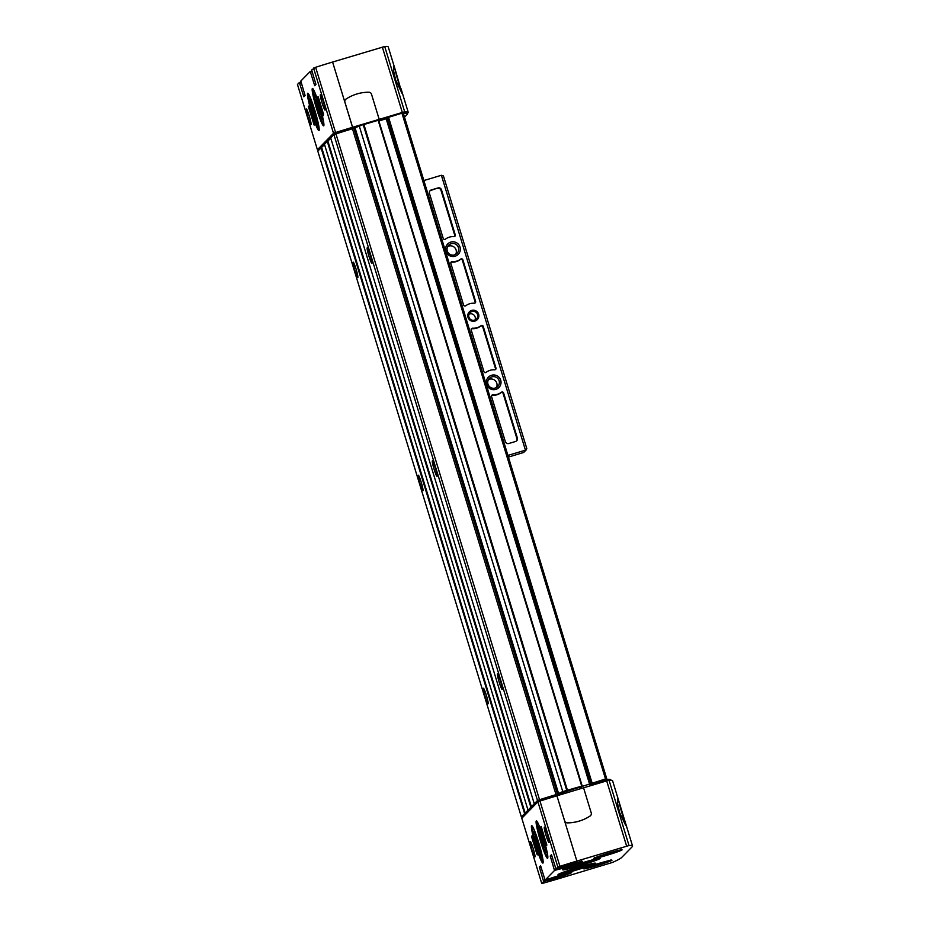 <?xml version="1.0" encoding="UTF-8"?>
<svg xmlns="http://www.w3.org/2000/svg" width="930" height="930" viewBox="0 0 930 930"><rect width="100%" height="100%" fill="white"/><g stroke="black" fill="none" stroke-linecap="round" stroke-linejoin="round"><path stroke-width="1.4" d="M317.921 98.545L323.326 115.75L323.442 113.879L318.56 97.894L318.048 96.674L317.618 97.104L317.921 98.545L318.688 98.313M318.897 149.405L317.409 149.73L297.461 84.467L299.355 82.526L303.854 96.801L305.098 95.546L300.809 81.05L310.236 71.459L314.724 85.734L315.968 84.467L311.678 69.983L315.63 67.286A58.567 3.069 -17 0 1 332.591 62.043L384.718 46.5A125.504 6.568 -17 0 1 388.252 46.965L395.913 71.994L393.646 66.542L393.541 70.645L395.669 80.108L401.923 93.163L395.913 71.994M297.461 84.467L317.409 149.73L333.521 133.304L335.579 132.537A58.567 3.069 -17 0 1 352.54 127.305L404.678 111.751A125.504 6.568 -17 0 1 408.212 112.228A125.504 6.568 -17 0 1 407.84 112.995L407.084 113.762M320.362 94.662A8.091 0.779 73.3 0 1 320.408 94.639A8.091 0.779 73.3 0 1 323.408 101.951A8.091 0.779 73.3 0 1 325.093 110.112A8.091 0.779 73.3 0 1 325.058 110.124A8.091 0.779 73.3 0 1 322.047 102.812A8.091 0.779 73.3 0 1 320.362 94.662M306.296 108.984A8.091 0.779 73.3 0 1 306.33 108.961A8.091 0.779 73.3 0 1 309.341 116.285A8.091 0.779 73.3 0 1 311.027 124.434A8.091 0.779 73.3 0 1 310.992 124.457A8.091 0.779 73.3 0 1 307.981 117.134A8.091 0.779 73.3 0 1 306.296 108.984M312.341 88.513A19.518 1.872 73.3 0 1 312.422 88.455A19.518 1.872 73.3 0 1 319.676 106.125A19.518 1.872 73.3 0 1 323.745 125.806A19.518 1.872 73.3 0 1 323.652 125.852A19.518 1.872 73.3 0 1 316.398 108.182A19.518 1.872 73.3 0 1 312.341 88.513M307.656 93.291A19.518 1.872 73.3 0 1 307.737 93.233A19.518 1.872 73.3 0 1 314.991 110.903A19.518 1.872 73.3 0 1 319.048 130.584A19.518 1.872 73.3 0 1 318.967 130.63A19.518 1.872 73.3 0 1 311.713 112.96A19.518 1.872 73.3 0 1 307.656 93.291M314.154 125.085L308.76 107.88L308.888 106.008L314.282 123.213L314.154 125.085M536.761 853.635L537.273 854.868L537.4 852.984L532.007 835.779L531.867 837.663L536.761 853.635L537.517 853.415M547.665 858.239A19.518 1.872 -106.7 0 0 543.608 838.569A19.518 1.872 -106.7 0 0 536.354 820.899A19.518 1.872 -106.7 0 0 540.179 840.139A19.518 1.872 -106.7 0 0 547.584 858.297A19.518 1.872 -106.7 0 0 547.665 858.239M542.981 863.017A19.518 1.872 -106.7 0 0 538.923 843.347A19.518 1.872 -106.7 0 0 531.669 825.677A19.518 1.872 -106.7 0 0 535.494 844.917A19.518 1.872 -106.7 0 0 542.899 863.075A19.518 1.872 -106.7 0 0 542.981 863.017M549.025 842.545A8.091 0.779 -106.7 0 0 547.34 834.396A8.091 0.779 -106.7 0 0 544.329 827.072A8.091 0.779 -106.7 0 0 545.922 835.047A8.091 0.779 -106.7 0 0 548.979 842.568A8.091 0.779 -106.7 0 0 549.025 842.545M534.948 856.879A8.091 0.779 -106.7 0 0 533.274 848.73A8.091 0.779 -106.7 0 0 530.263 841.406A8.091 0.779 -106.7 0 0 531.844 849.381A8.091 0.779 -106.7 0 0 534.913 856.902A8.091 0.779 -106.7 0 0 534.948 856.879M540.888 866.609L539.354 867.062L540.597 865.807L545.085 880.082L554.513 870.48L550.223 855.995L551.455 854.728M557.163 868.643L557 869.736A14.787 0.779 163 0 0 577.379 863.691A14.787 0.779 163 0 0 579.018 862.017A14.787 0.779 163 0 0 558.442 868.26L555.966 869.004L551.467 854.728M558.523 867.411L558.442 868.26L555.966 869.015L557.861 867.086L559.918 866.318A58.567 3.069 -17 0 1 576.879 861.075L629.006 845.533A125.504 6.568 -17 0 1 632.54 845.998A125.504 6.568 -17 0 1 632.179 846.765L621.647 857.495A125.504 6.568 -17 0 1 612.382 862.47L559.953 878.315A58.567 3.069 -17 0 1 543.411 883.128L541.748 883.5L543.643 881.559L539.354 867.062M557.861 867.086L537.9 801.823L521.811 818.261M546.294 879.722L546.131 880.815A14.787 0.779 163 0 0 566.51 874.758A14.787 0.779 163 0 0 568.149 873.084A14.787 0.779 163 0 0 547.572 879.338L545.085 880.082L547.572 879.338L547.654 878.49M546.863 845.091L546.433 845.533L545.922 844.301L541.039 828.328L541.167 826.445L546.863 845.091M541.748 883.5L521.8 818.226L541.748 883.5M575.217 870.41A19.518 1.023 163 0 0 595.374 863.18A19.518 1.023 163 0 0 576.402 867.911A19.518 1.023 163 0 0 558.035 874.595A19.518 1.023 163 0 0 575.217 870.41M579.902 865.632A19.518 1.023 163 0 0 600.071 858.402A19.518 1.023 163 0 0 581.099 863.133A19.518 1.023 163 0 0 562.731 869.817A19.518 1.023 163 0 0 579.902 865.632M626.634 846.137L606.686 780.886L609.057 780.27A125.504 6.568 -17 0 1 612.591 780.747L625.495 823.015L625.785 825.608L619.601 812.553L617.462 803.078L617.567 798.975L619.833 804.438M522.834 816.389L538.726 800.207L540.783 799.44A58.567 3.069 -17 0 1 557.744 794.197L605.511 778.968L606.732 778.666L605.593 779.84L607.22 779.445A125.504 6.568 -17 0 1 610.754 779.921L610.836 780.212M403.411 113.634L403.643 113.588A125.504 6.568 -17 0 1 407.177 114.065A125.504 6.568 -17 0 1 406.805 114.832L404.504 117.192M577.844 787.571L581.006 787.21M577.937 787.861L582.203 785.99L562.755 791.581L556.035 794.615A58.567 3.069 -17 0 0 539.528 799.742L537.494 800.498L521.37 816.924L522.881 816.61M378.87 120.923L387.81 117.971M387.694 117.587L591.271 783.444L387.694 117.587L403.167 112.809L606.732 778.666L403.167 112.809M317.793 151.079L521.37 816.935L317.793 151.079L321.478 147.591L525.043 813.448M324.535 144.58L321.478 147.591M324.454 144.29L528.019 810.146L324.454 144.29L327.29 141.395L531.286 807.089M330.789 138.221L327.72 141.232M330.696 137.931L534.273 803.787L330.696 137.931L333.928 134.641L335.951 133.885A58.567 3.069 -17 0 1 352.47 128.759L556.035 794.615M363.665 124.399L567.23 790.256L363.665 124.411L352.47 128.759M378.626 120.133L582.203 785.99L378.626 120.144L363.723 124.585M357.841 277.582A8.091 0.779 -106.7 0 0 356.167 269.433A8.091 0.779 -106.7 0 0 353.156 262.109A8.091 0.779 -106.7 0 0 354.737 270.084A8.091 0.779 -106.7 0 0 357.806 277.605A8.091 0.779 -106.7 0 0 357.841 277.582M488.134 703.731A8.091 0.779 -106.7 0 0 486.448 695.582A8.091 0.779 -106.7 0 0 483.449 688.258A8.091 0.779 -106.7 0 0 485.03 696.233A8.091 0.779 -106.7 0 0 488.099 703.754A8.091 0.779 -106.7 0 0 488.134 703.731M422.987 490.656A8.091 0.779 -106.7 0 0 421.302 482.507A8.091 0.779 -106.7 0 0 418.302 475.184A8.091 0.779 -106.7 0 0 419.883 483.158A8.091 0.779 -106.7 0 0 422.952 490.68A8.091 0.779 -106.7 0 0 422.987 490.656M437.053 476.323A8.091 0.779 -106.7 0 0 435.368 468.174A8.091 0.779 -106.7 0 0 432.369 460.862A8.091 0.779 -106.7 0 0 433.95 468.825A8.091 0.779 -106.7 0 0 437.019 476.346A8.091 0.779 -106.7 0 0 437.053 476.323M502.2 689.397A8.091 0.779 -106.7 0 0 500.514 681.248A8.091 0.779 -106.7 0 0 497.515 673.936A8.091 0.779 -106.7 0 0 499.096 681.899A8.091 0.779 -106.7 0 0 502.165 689.421A8.091 0.779 -106.7 0 0 502.2 689.397M371.907 263.248A8.091 0.779 -106.7 0 0 370.233 255.099A8.091 0.779 -106.7 0 0 367.222 247.787A8.091 0.779 -106.7 0 0 368.803 255.75A8.091 0.779 -106.7 0 0 371.872 263.271A8.091 0.779 -106.7 0 0 371.907 263.248M378.882 120.958L386.171 118.761L589.736 784.595M605.232 781.316L604.837 780.061L590.318 784.42L386.741 118.563L386.171 118.761M604.837 780.061L605.593 779.84M318.839 149.219L334.742 133.013L336.811 132.246A58.567 3.069 -17 0 1 353.76 127.015L403.236 112.263A125.504 6.568 -17 0 1 406.77 112.728L407.177 114.065M332.591 62.043L344.867 102.184A2.79 2.767 -135.5 0 1 345.542 99.464A2.79 2.767 -135.5 0 1 345.565 99.452L345.588 99.429A2.79 2.767 44.5 0 0 344.914 102.172L352.586 127.259M344.867 102.184L352.54 127.305M379.173 119.273L371.5 94.197A2.79 2.767 44.5 0 0 368.826 92.21A41.838 41.583 44.5 0 0 346.03 99.057A2.79 2.767 44.5 0 0 345.588 99.429M537.9 801.823L539.97 801.056A58.567 3.069 -17 0 1 556.931 795.824L564.638 820.853A2.79 2.767 44.5 0 0 567.312 822.841A41.838 41.583 44.5 0 0 590.108 815.994A2.79 2.767 44.5 0 0 590.538 815.645M576.879 861.075L564.603 820.934A2.79 2.767 44.5 0 0 567.277 822.887A41.838 41.583 44.5 0 0 590.062 816.04A2.79 2.767 44.5 0 0 591.224 812.878L583.563 787.791L556.965 795.778M606.686 780.886L583.563 787.826M564.603 820.934L556.931 795.824M395.192 69.727A13.95 1.337 -106.7 0 0 401.562 90.57M619.124 802.172A13.95 1.337 -106.7 0 0 625.495 823.015M321.989 119.11A13.566 1.302 -106.7 0 0 322.803 119.877A13.566 1.302 -106.7 0 0 322.838 119.819A13.566 1.302 -106.7 0 0 322.826 117.866M316.13 95.592A13.566 1.302 -106.7 0 0 315.072 93.953A13.566 1.302 -106.7 0 0 314.759 95.011M541.225 856.321A13.566 1.302 -106.7 0 0 542.039 857.088A13.566 1.302 -106.7 0 0 542.085 857.03A13.566 1.302 -106.7 0 0 542.062 855.088M535.378 832.803A13.566 1.302 -106.7 0 0 534.32 831.164A13.566 1.302 -106.7 0 0 533.994 832.234M545.922 851.543A13.566 1.302 -106.7 0 0 546.724 852.31A13.566 1.302 -106.7 0 0 546.77 852.252A13.566 1.302 -106.7 0 0 546.747 850.311M540.063 828.026A13.566 1.302 -106.7 0 0 539.005 826.398A13.566 1.302 -106.7 0 0 538.679 827.456M317.293 123.876A13.566 1.302 -106.7 0 0 318.106 124.655A13.566 1.302 -106.7 0 0 318.153 124.597A13.566 1.302 -106.7 0 0 318.13 122.644M311.445 100.359A13.566 1.302 -106.7 0 0 310.388 98.731A13.566 1.302 -106.7 0 0 310.062 99.789M568.323 867.33A13.566 0.709 163 0 0 580.111 864.365A13.566 0.709 163 0 0 594.038 859.471M588.76 864.575A13.566 0.709 163 0 0 589.341 864.249M563.638 872.108A13.566 0.709 163 0 0 564.301 872.049M543.039 833.792L545.364 841.383L543.039 833.792M311.457 115.611L309.957 110.159L311.225 115.68M320.699 106.532L319.06 100.882L320.466 106.601M535.029 847.718L533.076 839.93L535.541 847.195L536.261 850.648L535.029 847.718M508.419 457.095L523.73 452.445L526.159 449.969L507.908 455.409M492.993 394.785A12.555 12.474 44.5 0 0 501.41 392.251A1.395 1.383 44.5 0 1 503.595 392.96L517.371 438.03A2.79 2.767 44.5 0 1 515.522 441.494L508.826 443.505A2.79 2.767 44.5 0 1 505.35 441.634L491.575 396.575A1.395 1.383 44.5 0 1 492.993 394.785L492.505 395.285A12.555 12.474 44.5 0 0 500.921 392.751L501.41 392.251M495.829 389.391A7.394 7.347 44.5 0 0 498.689 376.976A7.394 7.347 44.5 0 0 486.483 380.637A7.394 7.347 44.5 0 0 495.829 389.391M455.107 256.227A7.394 7.347 44.5 0 0 457.978 243.8A7.394 7.347 44.5 0 0 445.772 247.461A7.394 7.347 44.5 0 0 455.107 256.227M474.939 321.071A5.58 5.545 44.5 0 0 477.102 311.701A5.58 5.545 44.5 0 0 467.895 314.468A5.58 5.545 44.5 0 0 474.939 321.071M423.871 180.548L441.39 175.282L525.427 450.143M438.007 187.93L431.299 189.941A2.79 2.767 44.5 0 0 429.462 193.405L443.238 238.475A1.395 1.383 44.5 0 0 445.412 239.173A12.555 12.474 44.5 0 1 453.84 236.65A1.395 1.383 44.5 0 0 455.258 234.86L441.483 189.801A2.79 2.767 44.5 0 0 438.007 187.93L430.811 190.441A2.79 2.767 44.5 0 0 429.904 190.917M483.24 326.384A1.395 1.383 44.5 0 0 481.054 325.674A12.555 12.474 44.5 0 1 472.638 328.197A1.395 1.383 44.5 0 0 471.219 329.987L483.949 371.64A1.395 1.383 44.5 0 0 486.134 372.349A12.555 12.474 44.5 0 1 494.551 369.815A1.395 1.383 44.5 0 0 495.969 368.036L483.24 326.384L482.74 326.872A1.395 1.383 44.5 0 0 480.566 326.174L481.054 325.674M452.271 261.609A12.555 12.474 44.5 0 0 460.699 259.086A1.395 1.383 44.5 0 1 462.873 259.796L475.614 301.448A1.395 1.383 44.5 0 1 474.195 303.238A12.555 12.474 44.5 0 0 465.779 305.761A1.395 1.383 44.5 0 1 463.593 305.052L450.864 263.399A1.395 1.383 44.5 0 1 452.271 261.609L451.782 262.109A12.555 12.474 44.5 0 0 460.211 259.586L460.699 259.086M441.39 175.282L443.436 175.944L526.822 448.678L526.159 449.969M475.009 319.978A4.522 4.499 44.5 0 0 469.046 314.119M474.544 320.152A4.522 4.499 44.5 0 0 476.381 312.62A4.522 4.499 44.5 0 0 469.383 318.153A4.522 4.499 44.5 0 0 474.544 320.152M455.677 254.402A5.859 5.824 44.5 0 0 447.667 246.531M454.549 254.878A5.859 5.824 44.5 0 0 456.909 245.125A5.859 5.824 44.5 0 0 447.853 252.286A5.859 5.824 44.5 0 0 454.549 254.878M496.388 387.566A5.859 5.824 44.5 0 0 488.378 379.707M495.26 388.043A5.859 5.824 44.5 0 0 497.631 378.301A5.859 5.824 44.5 0 0 488.564 385.462A5.859 5.824 44.5 0 0 495.26 388.043M516.441 441.018A2.79 2.767 44.5 0 0 516.882 438.53L503.107 393.46A1.395 1.383 44.5 0 0 500.921 392.751M492.505 395.285A1.395 1.383 44.5 0 0 491.691 395.483M454.642 236.453A1.395 1.383 44.5 0 0 454.77 235.36L440.983 190.301A2.79 2.767 44.5 0 0 437.519 188.43M495.353 369.629A1.395 1.383 44.5 0 0 495.481 368.536L482.74 326.872M471.336 328.895A1.395 1.383 44.5 0 1 472.138 328.697A12.555 12.474 44.5 0 0 480.566 326.174M474.998 303.041A1.395 1.383 44.5 0 0 475.125 301.948L462.384 260.295A1.395 1.383 44.5 0 0 460.211 259.586M451.782 262.109A1.395 1.383 44.5 0 0 450.98 262.307M541.039 840.546A12.171 1.163 73.3 0 1 538.377 828.026A12.171 1.163 73.3 0 1 543.085 839.267A12.171 1.163 73.3 0 1 545.34 851.241A12.171 1.163 73.3 0 1 541.039 840.546M541.353 840.232A8.091 0.779 73.3 0 1 539.726 831.873A8.091 0.779 73.3 0 1 543.69 842.917A8.091 0.779 73.3 0 1 544.352 847.288A8.091 0.779 73.3 0 1 541.353 840.232M541.586 835.907L540.295 836.291L542.643 843.975L543.852 843.615M317.107 108.101A12.171 1.163 73.3 0 1 314.445 95.592A12.171 1.163 73.3 0 1 319.153 106.822A12.171 1.163 73.3 0 1 321.42 118.796A12.171 1.163 73.3 0 1 317.107 108.101M317.421 107.787A8.091 0.779 73.3 0 1 315.793 99.429A8.091 0.779 73.3 0 1 319.757 110.472A8.091 0.779 73.3 0 1 320.42 114.843A8.091 0.779 73.3 0 1 317.421 107.787M317.653 103.463L316.363 103.846L318.723 111.53L319.92 111.17M536.354 845.324A12.171 1.163 73.3 0 1 533.692 832.803A12.171 1.163 73.3 0 1 538.4 844.045A12.171 1.163 73.3 0 1 540.656 856.007A12.171 1.163 73.3 0 1 536.354 845.324M536.657 845.01A8.091 0.779 73.3 0 1 535.041 836.64A8.091 0.779 73.3 0 1 538.993 847.695A8.091 0.779 73.3 0 1 539.667 852.066A8.091 0.779 73.3 0 1 536.657 845.01M536.889 840.673L535.61 841.069L537.959 848.753L539.168 848.393M312.422 112.879A12.171 1.163 73.3 0 1 309.76 100.359A12.171 1.163 73.3 0 1 314.468 111.6A12.171 1.163 73.3 0 1 316.723 123.574A12.171 1.163 73.3 0 1 312.422 112.879M312.736 112.565A8.091 0.779 73.3 0 1 311.108 104.207A8.091 0.779 73.3 0 1 315.061 115.25A8.091 0.779 73.3 0 1 315.735 119.621A8.091 0.779 73.3 0 1 312.736 112.565M312.957 108.24L311.678 108.624L314.026 116.308L315.235 115.948M575.775 869.841A12.171 0.639 -17 0 1 565.091 872.48A12.171 0.639 -17 0 1 576.519 868.283A12.171 0.639 -17 0 1 588.341 865.365A12.171 0.639 -17 0 1 575.775 869.841M576.089 869.515L568.974 871.224L584.424 866.504L576.089 869.515M579.785 867.539L580.006 868.248M572.136 869.922L572.322 870.55M313.573 68.053L333.521 133.304M564.336 874.084L550.595 878.28L564.301 874.084M590.829 865.97L604.512 861.785M601.059 855.554L614.742 851.369M568.916 872.91A13.95 0.732 163 0 1 546.328 879.827L543.469 880.687M546.131 880.815L543.643 881.559M541.062 867.167L539.47 867.644M579.785 861.843A13.95 0.732 163 0 1 557.198 868.76L554.338 869.62M557 869.736L554.513 870.48M551.932 856.088L550.339 856.565M596.735 865.679A14.787 0.779 163 0 0 610.638 860.285A14.787 0.779 163 0 0 586.226 867.62A14.787 0.779 163 0 0 596.735 865.679M606.965 855.251A14.787 0.779 163 0 0 620.868 849.869A14.787 0.779 163 0 0 596.456 857.193A14.787 0.779 163 0 0 606.965 855.251M301.018 82.026L299.367 82.526L301.018 82.026M301.25 82.782L299.669 83.258M304.622 96.022L303.657 96.313M311.887 70.959L310.236 71.459L311.887 70.959M312.12 71.715L310.539 72.191M315.502 84.944L314.526 85.246M629.006 845.533L609.057 780.27M384.718 46.5L404.678 111.751M321.048 147.754L524.625 813.611M321.234 147.672L524.811 813.529M321.664 147.51L525.229 813.366M327.29 141.395L530.867 807.252M327.476 141.314L531.053 807.17M327.906 141.151L531.472 807.008M333.928 134.641L537.494 800.498M335.951 133.885L539.528 799.742M353.877 128.259L557.442 794.115M354.876 127.247L558.453 793.104M359.178 125.724L562.755 791.581M363.177 124.527L566.742 790.384M363.921 124.527L567.486 790.384M378.138 120.261L581.715 786.117M581.308 786.466L581.494 787.071M387.078 118.215L590.655 784.071M387.659 118.017L591.224 783.874M387.938 117.343L591.503 783.2M388.507 117.145L592.085 783.002M401.934 113.111L605.511 778.968M403.236 112.263L403.643 113.588M353.76 127.015L354.086 128.049M336.811 132.246L337.183 133.49M334.742 133.013L335.091 134.164M382.346 47.105L402.295 112.367M315.63 67.286L335.579 132.537M607.581 780.619L607.22 779.445M558.116 795.429L557.744 794.197M541.167 800.684L540.783 799.44M539.075 801.358L538.726 800.207M559.918 866.318L539.97 801.056M312.759 88.583A19.518 1.872 -106.7 0 0 316.781 107.531A19.518 1.872 -106.7 0 0 323.861 125.573M313.061 88.943A19.239 1.837 -106.7 0 0 314.735 98.975M319.792 115.808A19.239 1.837 -106.7 0 0 323.919 125.108M532.309 826.154A19.239 1.837 -106.7 0 0 533.983 836.186M539.04 853.031A19.239 1.837 -106.7 0 0 543.167 862.319M531.995 825.805A19.518 1.872 -106.7 0 0 536.017 844.754A19.518 1.872 -106.7 0 0 543.097 862.784M536.994 821.376A19.239 1.837 -106.7 0 0 538.668 831.408M543.725 848.253A19.239 1.837 -106.7 0 0 547.851 857.541M536.68 821.027A19.518 1.872 -106.7 0 0 540.714 839.976A19.518 1.872 -106.7 0 0 547.782 858.006M308.062 93.36A19.518 1.872 -106.7 0 0 312.096 112.309A19.518 1.872 -106.7 0 0 319.164 130.351M308.376 93.721A19.239 1.837 -106.7 0 0 310.05 103.742M315.107 120.586A19.239 1.837 -106.7 0 0 319.234 129.875M564.382 868.864A19.239 1.011 163 0 0 579.681 864.807A19.239 1.011 163 0 0 598.153 858.53M563.348 869.341A19.518 1.023 163 0 0 579.739 865.098A19.518 1.023 163 0 0 599.28 858.355M588.399 865.249A19.239 1.011 163 0 0 593.468 863.307M559.686 873.63A19.239 1.011 163 0 0 564.975 872.41M587.109 866.016A19.518 1.023 163 0 0 594.584 863.133M558.663 874.119A19.518 1.023 163 0 0 566.475 872.328M551.757 855.53L550.223 855.995M596.583 857.146A13.95 0.732 163 0 0 606.79 854.391A13.95 0.732 163 0 0 619.345 850.194M586.353 867.574A13.95 0.732 163 0 0 596.56 864.807A13.95 0.732 163 0 0 609.115 860.61M546.689 844.08L545.922 844.301M541.806 828.095L541.039 828.328M541.33 826.7L540.737 826.886M314.41 123.632L313.643 123.864M309.527 107.648L308.76 107.88M309.051 106.264L308.458 106.439M323.57 114.297L322.803 114.529M318.223 96.929L317.618 97.104M532.646 837.43L531.867 837.663M532.169 836.035L531.576 836.221M632.54 845.998L624.89 820.969M400.97 88.536L408.212 112.228M558.465 868.26L582.203 861.413L581.622 860.878M547.596 879.327L571.334 872.48L570.753 871.945M621.194 849.23L621.775 849.764L613.533 851.706C599.013 855.774 591.654 859.181 594.328 858.146L594.514 857.379M610.952 859.646L611.533 860.18L603.303 862.122C588.783 866.19 581.424 869.608 584.098 868.574L584.284 867.806M604.535 861.785L590.806 865.981M614.765 851.357L601.036 855.554M545.34 851.241L546.828 852.043M538.377 828.026L539.179 826.538M321.42 118.796L322.908 119.598M314.445 95.592L315.247 94.093M540.656 856.007L542.144 856.821M533.692 832.803L534.483 831.315M316.723 123.574L318.211 124.376M309.76 100.359L310.55 98.871M588.341 865.365L588.876 864.365M565.091 872.48L564.092 871.945"/></g></svg>
